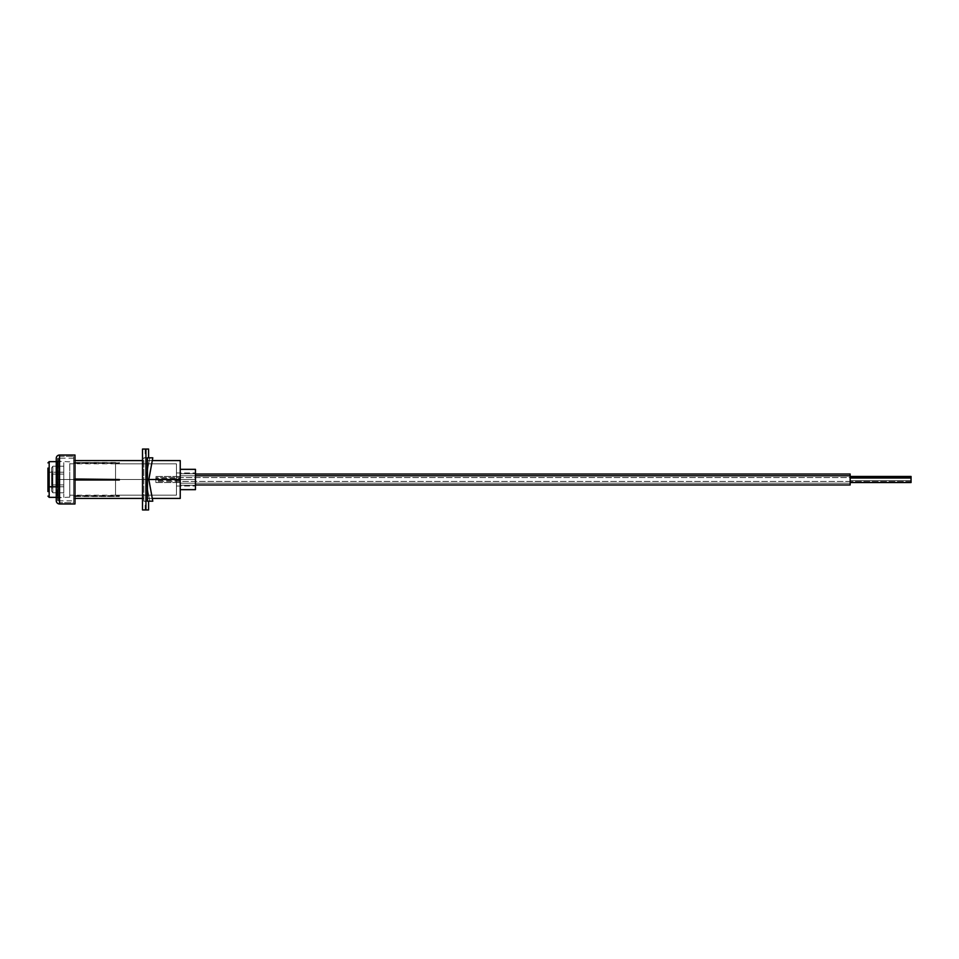 <?xml version="1.0" encoding="UTF-8"?>
<svg xmlns="http://www.w3.org/2000/svg" width="959" height="959" viewBox="0 0 959 959"><rect width="100%" height="100%" fill="white"/><g stroke="black" fill="none" stroke-linecap="round" stroke-linejoin="round"><path stroke-width="0.72" stroke-dasharray="4.79 3.6" d="M52.817 483.576L52.817 469.538L52.817 475.424L51.606 476.108L51.606 482.892L52.817 483.576L51.606 484.247L52.817 484.93L52.817 466.218L52.817 474.07L51.606 474.753L51.606 491.116L51.606 474.753L52.817 475.424L52.817 489.462L52.817 469.538L52.817 475.424L51.606 474.753L51.606 467.884L51.606 484.247L52.817 483.576L51.606 482.892L51.606 487.795L51.606 476.108L52.817 476.779L52.817 486.141L52.817 482.221L51.606 482.892L52.817 482.221L52.817 472.859L52.817 476.779L51.606 477.462L51.606 474.525L51.606 481.538L52.817 482.221L51.606 481.538L51.606 484.475L51.606 477.462L52.817 478.145L52.817 482.821L52.817 480.855L51.606 481.538L52.817 480.855L52.817 476.179L52.817 478.145L51.606 478.817L51.606 480.183L52.817 480.855L51.606 480.183L51.606 481.154L51.606 478.817L52.817 479.5L51.606 480.183L52.817 479.5L51.606 477.846L51.606 481.154L51.606 478.817L52.817 478.145L52.817 482.821L52.817 476.179L52.817 478.145L51.606 477.462L51.606 474.525L51.606 484.475L51.606 477.462L52.817 476.779L52.817 486.141L52.817 472.859L52.817 476.779L51.606 476.108L51.606 471.205L51.606 487.795L51.606 476.108L52.817 475.424L52.817 483.576M52.817 474.07L52.817 484.93L63.785 484.93L63.785 466.218L63.785 474.07L52.817 474.07L63.785 474.07L63.785 497.337L63.785 486.8L58.427 486.8L58.427 472.2L63.785 472.2L63.785 497.349L63.785 472.2L58.427 472.2L57.816 498.081L57.816 471.9L58.427 472.2L57.816 471.9L57.816 498.081L57.204 486.8L57.816 471.9L57.204 472.2L57.204 497.349L57.204 486.8L56.257 486.8L57.204 486.8L57.204 461.651L57.204 472.2L49.173 472.2L57.204 472.2L57.204 461.651L57.204 486.8L57.816 487.1L57.816 460.919L57.816 487.1L58.427 486.8L58.427 461.651L58.427 486.8L63.785 486.8L63.785 461.651L63.785 492.782L63.785 484.93L52.817 484.93L52.817 492.782L52.817 474.07L52.817 492.782L52.817 484.93L51.606 484.247L51.606 491.116L51.606 474.753L52.817 474.07M47.95 486.297L47.95 491.595M47.95 468.088L47.95 472.703M149.784 457.815L145.828 479.5L149.784 501.185L143.802 501.185L143.802 457.815L149.784 457.815L143.802 457.815L143.802 501.185L149.784 501.185L145.828 479.5L149.784 457.815L152.793 457.815L147.458 457.815L147.458 501.185L152.793 501.185L148.837 479.5L152.793 457.815L147.458 457.815L147.458 501.185L152.793 501.185L149.784 501.185L152.793 501.185L148.837 479.5L152.793 457.815L149.784 457.815L145.828 479.5L148.837 479.5L145.828 479.5L149.784 501.185L148.369 501.185L152.793 501.185L149.784 501.185L145.828 479.5L148.837 479.5L145.828 479.5L149.784 457.815L152.793 457.815L149.784 457.815M145.936 449.052L142.507 449.052L145.169 449.052L142.507 449.052L142.507 509.948L142.507 449.052L145.936 449.052L145.936 509.948L145.936 449.052M148.597 457.815L143.802 457.815L143.802 501.185L143.802 457.815L148.369 457.815M148.369 501.185L147.458 501.185M145.936 509.948L148.597 509.948M142.507 449.052L145.169 449.052L142.507 449.052M144.509 509.948L145.169 509.948L144.509 509.948M143.802 501.185L145.169 501.185L143.802 501.185M74.994 460.62L74.994 498.38L73.651 498.38L73.651 460.62L74.994 460.62L73.651 460.62L73.651 502.648L59.542 502.648L59.542 456.352L59.542 502.648L73.651 502.648L73.651 456.352L73.651 502.648L73.651 460.62L73.651 498.38L74.994 498.38L74.994 479.5L74.994 503.978L74.994 460.62M57.6 500.694L57.6 458.306L57.6 500.694M59.542 456.352L73.651 456.352L59.542 456.352L59.542 502.648L59.542 456.352M56.257 497.469L56.257 461.531L57.6 461.531L57.6 497.469L56.257 497.469L57.6 497.469L57.6 461.531L56.257 461.531L56.257 497.469L56.257 458.714M56.257 500.286L56.257 461.531M56.257 500.694L56.257 458.306M59.542 455.022L59.542 503.978L59.542 455.022M57.6 458.306L57.6 500.286L57.6 458.306M57.6 497.469L57.6 461.531L57.6 497.469M73.651 456.352L73.651 474.981L73.651 456.352M180.232 460.572L180.232 479.5L73.651 479.5L74.994 480.003L73.651 480.003L73.651 498.428L73.651 496.139L119.324 496.139L73.651 495.635L73.651 479.5L73.651 500.814L73.651 479.5L195.456 479.5L176.456 479.5L176.456 486.045L176.456 472.955L176.456 479.5L195.456 479.5L176.456 479.5L176.456 472.955L176.456 479.5L195.456 479.5L195.456 472.955L195.456 479.5L176.456 479.5L176.456 463.844L115.548 463.844L176.456 463.844L176.456 479.5L69.755 479.5L69.755 461.842L69.755 479.5L58.427 479.5L73.651 479.5L58.427 479.5L58.427 500.814L58.427 479.5L176.456 479.5L176.456 495.156L115.548 495.156L176.456 495.156L176.456 479.5L69.755 479.5L69.755 463.82L69.755 479.5L176.456 479.5L176.456 463.844L176.456 495.156L176.456 463.844L176.456 486.045L176.456 472.955L176.456 479.5L195.456 479.5L195.456 472.955L195.456 479.5L180.232 479.5L180.232 469.335L180.232 473.77L195.456 473.77L195.456 469.335L195.456 489.665L195.456 485.23L195.456 489.665L195.456 485.23L180.232 485.23L180.232 498.428M58.427 479.5L58.427 461.231L58.427 479.5L69.755 479.5L69.755 495.18L69.755 479.5L58.427 479.5L58.427 497.769L58.427 479.5L73.651 479.5L73.651 463.365L119.324 462.861L73.651 462.861L73.651 460.572L73.651 478.997L74.994 478.997L73.651 479.5L73.651 458.186L73.651 500.814L73.651 458.186L73.651 479.5L58.427 479.5L58.427 458.186L58.427 479.5M115.548 463.844L115.548 495.18L115.548 463.844L115.548 495.156L176.456 495.156L176.456 463.844L115.548 463.844L176.456 463.844L176.456 495.156L115.548 495.156L115.548 463.844M180.232 479.5L180.232 489.665L180.232 485.23L195.456 485.23L195.456 489.665L195.456 469.335L195.456 473.77L180.232 473.77L180.232 469.335L180.232 479.5M148.837 479.5L142.507 479.5L148.837 479.5M73.651 480.003L73.651 498.428L73.651 479.5L74.994 479.5L73.651 480.003M69.755 479.5L69.755 497.158L69.755 479.5M195.456 473.77L195.456 469.335L195.456 473.77M195.456 479.5L195.456 486.045L195.456 472.955L195.456 486.045L195.456 472.955L195.456 486.045L195.456 479.5L176.456 479.5L195.456 479.5L195.456 486.045L195.456 479.5M176.456 479.5L176.456 486.045L176.456 479.5M119.324 462.861L73.651 462.49L119.324 462.861M73.651 463.365L119.324 463.365L119.324 462.49L73.651 462.49L73.651 463.365M119.324 495.635L119.324 496.51L119.324 495.635L73.651 495.635L73.651 496.51L119.324 496.51L119.324 495.635M73.651 496.139L119.324 496.51L73.651 496.139M850.154 476.479L850.154 482.545L850.154 480.567L911.05 480.567L911.05 482.545L911.05 478.433L850.154 478.433L850.154 476.455L850.154 477.57L180.232 477.57L180.232 484.978L180.232 481.43L850.154 481.43L850.154 484.978L850.154 474.022L850.154 481.43L180.232 481.43L180.232 474.022L180.232 477.57L850.154 477.57L850.154 484.978L850.154 474.022L850.154 482.545L850.154 478.433L911.05 478.433L911.05 482.545L911.05 476.455L911.05 480.567L850.154 480.567L850.154 474.022L850.154 483.911M155.873 478.433L155.873 482.545L155.873 480.567L180.232 480.567L180.232 482.545L180.232 478.433L155.873 478.433L155.873 482.545L155.873 478.433L180.232 478.433L180.232 476.455L180.232 484.978L180.232 474.022L180.232 482.545L180.232 476.455L180.232 480.567L155.873 480.567L155.873 478.433M911.05 482.545L850.154 482.545L850.154 481.55L911.05 481.55L911.05 482.545L911.05 476.455L911.05 481.55L850.154 481.55L850.154 476.455L911.05 476.455M155.873 477.45L155.873 482.545L155.873 481.55L180.232 481.55L180.232 482.545L180.232 477.45L155.873 477.45L155.873 482.545L155.873 477.45L180.232 477.45L180.232 476.455L180.232 478.205L180.232 474.022L180.232 484.978L180.232 483.192L850.154 483.192L180.232 483.192L180.232 474.022L180.232 475.808L195.456 475.808L180.232 475.808L180.232 484.978L180.232 476.455L180.232 481.55L155.873 481.55L155.873 477.45M850.154 483.192L850.154 476.455M63.785 466.218L52.817 466.218L51.606 467.884L52.817 469.538L51.606 471.205L52.817 472.859L51.606 474.525L52.817 476.179L51.606 477.846L52.817 479.488L51.606 481.154L52.817 482.821L51.606 484.475L52.817 486.141L51.606 487.795L52.817 489.462L51.606 491.116L52.817 492.782L63.785 492.782M56.257 497.349L57.816 498.081L58.427 497.349L63.785 497.349M56.257 461.651L57.816 460.919L58.427 461.651L63.785 461.651M145.169 509.948L145.169 501.185M145.169 449.052L145.169 457.815M176.456 472.955L195.456 472.955L176.456 472.955M180.232 469.335L195.456 469.335M58.427 500.814L73.651 500.814M69.755 461.842L58.427 461.231M115.548 463.82L69.755 463.82M152.289 498.428L142.507 498.428M74.994 498.428L73.651 498.428M152.289 460.572L142.507 460.572M74.994 460.572L73.651 460.572M115.548 495.18L69.755 495.18M69.755 497.158L58.427 497.769M73.651 458.186L58.427 458.186M180.232 489.665L195.456 489.665M176.456 486.045L195.456 486.045L176.456 486.045M155.873 482.545L180.232 482.545L155.873 482.545M195.456 484.978L850.154 484.978M195.456 474.022L850.154 474.022M155.873 476.455L180.232 476.455L155.873 476.455"/><path stroke-width="1.44" d="M49.173 497.277L49.173 486.8L56.257 486.8L49.173 486.8L49.173 497.349L57.204 497.349M47.95 491.595L47.95 486.297L49.173 486.8L47.95 486.297L47.95 468.088M47.95 472.703L47.95 486.297M47.95 462.873L49.173 461.651L49.173 486.8L49.173 461.723M148.369 457.815L152.793 457.815L148.837 479.5L152.793 501.185L147.458 501.185L147.458 457.815L152.793 457.815L148.837 479.5L152.793 501.185L147.458 501.185L147.458 457.815L148.597 457.815L148.597 449.052L145.936 449.052L145.936 509.948L148.597 509.948L145.936 509.948L145.936 449.052L142.507 449.052L142.507 509.948L145.936 509.948L142.507 509.948L142.507 449.052L148.597 449.052M148.597 501.185L148.597 509.948L145.936 509.948M147.458 501.185L148.369 501.185M56.257 500.694L56.257 500.694A3.285 3.285 0 0 0 59.542 503.978L74.994 503.978L74.994 455.022L59.542 455.022L59.542 503.978L74.994 503.978L74.994 455.022L59.542 455.022A3.285 3.285 0 0 0 56.257 458.306L56.257 500.694A3.285 3.285 0 0 0 59.542 503.978L59.542 455.022A3.285 3.285 0 0 0 56.257 458.258L56.257 458.306M56.257 458.714L56.257 500.286M56.257 497.469L56.257 461.531M180.232 469.335L180.232 498.428L180.232 479.5L148.837 479.5L180.232 479.5L180.232 460.572L180.232 469.335L195.456 469.335L195.456 489.665L195.456 469.335M119.324 480.003L74.994 480.003L119.324 480.003M74.994 478.997L119.324 479.5L74.994 478.997M152.289 498.428L180.232 498.428L180.232 460.572L152.289 460.572M180.232 489.665L195.456 489.665M911.05 482.545L850.154 482.545L850.154 477.45L911.05 477.45L911.05 476.455L911.05 482.545L911.05 477.45L850.154 477.45L850.154 476.479M850.154 475.808L195.456 475.808L850.154 475.808L850.154 474.022L850.154 484.978L850.154 475.808M850.154 483.911L850.154 483.192M49.173 497.349L47.95 496.127M49.173 461.651L57.204 461.651M142.507 498.428L74.994 498.428M142.507 460.572L74.994 460.572M195.456 484.978L850.154 484.978M195.456 474.022L850.154 474.022M850.154 476.455L911.05 476.455"/></g></svg>
